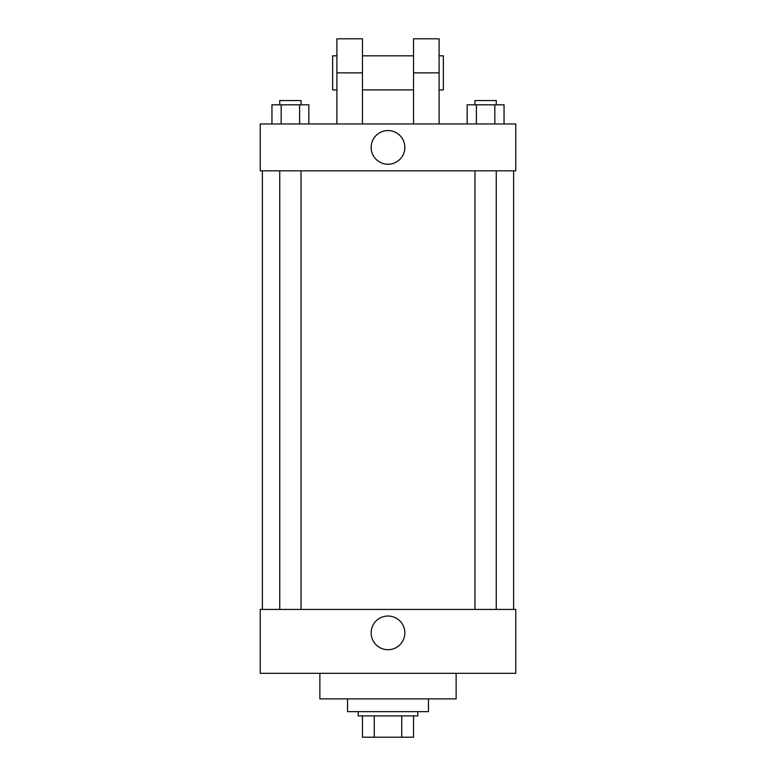 <?xml version="1.0" encoding="UTF-8"?>
<svg xmlns="http://www.w3.org/2000/svg" width="776" height="776" viewBox="0 0 776 776"><rect width="100%" height="100%" fill="white"/><g stroke="black" fill="none" stroke-linecap="round" stroke-linejoin="round"><path stroke-width="1.16" d="M401.735 715.908L401.735 737.2L362.45 737.2L362.45 715.908M401.735 737.2L413.55 737.2L413.55 715.908L413.55 737.2M417.808 711.65L417.808 715.908L358.192 715.908L358.192 711.65M374.265 715.908L374.265 737.2M347.541 698.875L347.541 711.65L428.459 711.65L428.459 698.875M319.867 673.325L319.867 698.875L456.133 698.875L456.133 673.325M515.759 673.325L260.241 673.325L260.241 609.441L515.759 609.441L515.759 673.325M371.151 632.867A16.849 16.849 0 0 1 396.42 618.278A16.849 16.849 0 0 1 396.42 647.456A16.849 16.849 0 0 1 371.151 632.867M515.759 170.817L260.241 170.817L260.241 123.966L515.759 123.966L515.759 170.817L260.241 170.817M504.041 123.966L504.041 104.808L467.162 104.808L467.162 123.966M494.826 104.808L494.826 123.966M476.386 104.808L476.386 123.966M474.96 104.808L474.96 100.55L496.252 100.55L496.252 104.808M308.838 123.966L308.838 104.808L271.959 104.808L271.959 123.966M299.614 104.808L299.614 123.966M281.174 104.808L281.174 123.966M279.748 104.808L279.748 100.55L301.04 100.55L301.04 104.808M371.151 147.391A16.849 16.849 0 0 1 396.42 132.803A16.849 16.849 0 0 1 396.42 161.98A16.849 16.849 0 0 1 371.151 147.391M413.55 123.966L413.55 72.866L439.1 72.866L439.1 38.8L413.55 38.8L413.55 72.866M413.55 55.833L362.45 55.833M336.9 123.966L336.9 72.866L362.45 72.866L362.45 123.966M362.45 72.866L362.45 38.8L336.9 38.8L336.9 72.866M439.1 123.966L439.1 72.866M439.1 89.9L443.358 89.9L443.358 55.833L439.1 55.833M336.9 55.833L332.642 55.833L332.642 89.9L336.9 89.9M262.375 170.817L262.375 609.441M513.625 170.817L513.625 609.441M496.252 609.441L496.252 170.817M474.96 609.441L474.96 170.817M279.748 170.817L279.748 609.441M301.04 170.817L301.04 609.441M413.55 89.9L362.45 89.9"/></g></svg>
